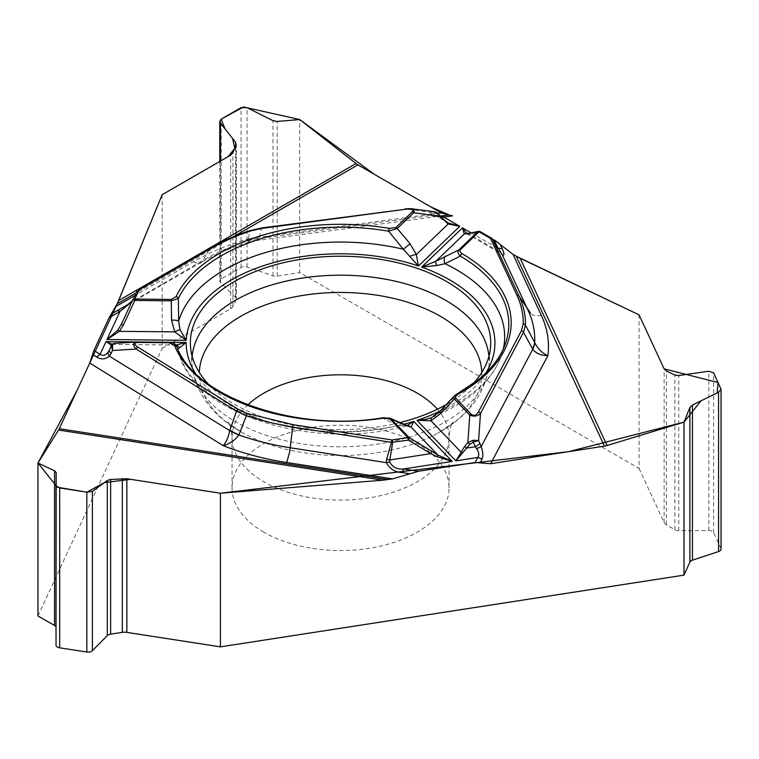 <?xml version="1.0" encoding="UTF-8"?>
<svg xmlns="http://www.w3.org/2000/svg" width="759" height="759" viewBox="0 0 759 759"><rect width="100%" height="100%" fill="white"/><g stroke="black" fill="none" stroke-linecap="round" stroke-linejoin="round"><path stroke-width="0.57" stroke-dasharray="3.79 2.85" d="M639.059 314.843L639.059 468.474L299.691 272.547L299.691 119.552M492.392 238.848L479.498 231.4L492.392 238.838M162.17 194.712L162.17 348.343L37.95 615.995M263.828 532.182A108.49 62.636 180 0 1 232.055 487.895A108.49 62.636 180 0 1 312.471 427.383A108.49 62.636 180 0 1 449.043 487.895A108.49 62.636 180 0 1 382.062 545.759A108.49 62.636 180 0 1 263.828 532.182M162.17 348.343L230.66 308.799A8.88 5.123 0 0 0 232.937 306.532L236.144 299.814A5.427 3.131 0 0 0 236.334 298.98A5.427 3.131 0 0 0 235.594 297.405L220.433 282.414A4.934 2.846 180 0 1 219.759 280.982A4.934 2.846 180 0 1 221.201 278.961L241.077 267.491A4.934 2.846 180 0 1 247.054 267.045L273.012 275.802A5.427 3.131 0 0 0 277.187 276.115L299.691 272.547M639.059 468.474L664.134 522.496A8.88 5.123 0 0 0 666.383 524.763L674.865 529.725A5.427 3.131 0 0 0 678.755 530.655L708.821 530.569A4.934 2.846 180 0 1 713.612 532.685L720.879 548.359A4.934 2.846 180 0 1 721.05 549.089M56.024 645.055L56.175 627.702A5.427 3.131 0 0 0 56.175 627.684A5.427 3.131 0 0 0 56.024 626.953M208.308 384.035A150.187 86.706 0 0 0 399.756 422.621M446.634 404.31A150.187 86.706 0 0 0 472.791 384.035M431.776 417.488L440.524 411.976L456.178 394.851A2.467 1.385 61.4 0 1 456.633 394.215M492.686 239.256L499.602 251.627L502.363 254.939M466.453 233.63A2.467 2.41 -67.5 0 1 466.927 233.848L469.593 234.303L500.978 252.775M498.948 249.455L497.316 246.789M177.853 349.036L176.885 346.835A168.251 97.133 0 0 0 382.916 418.304L397.972 425.59L406.274 425.79M406.321 425.771L406.957 425.581M407.498 425.714A7.4 6.945 -86.4 0 0 407.45 425.704A7.4 6.945 -86.4 0 0 404.86 426.055M403.39 424.224A7.4 5.294 -66.4 0 0 397.972 425.59A164.143 94.761 0 0 1 179.38 354.776L177.056 347.812M383.153 417.716A2.467 0.503 81.5 0 0 382.916 418.304L385.933 417.744L390.164 418.247M454.214 396.027L456.178 394.851A168.251 97.133 0 0 0 505.75 342.698L501.718 354.776A164.143 94.761 0 0 0 503.388 348.694M439.603 411.625A7.4 0.816 -135.4 0 1 440.524 411.976A164.143 94.761 0 0 0 501.718 354.776C492.126 381.663 468.426 402.725 430.6 417.972M130.14 303.202L134.049 298.847L137.464 290.204L209.797 248.44C221.77 241.542 235.119 235.688 249.844 230.897L248.013 240.888L248.554 241.95L249.407 241.912L250.527 238.345A207.928 120.045 0 0 0 193.517 261.675L137.028 294.283M436.956 216.239A7.4 6.527 -31 0 0 431.017 215.547L433.152 216.514L440.647 216.04L436.397 216.391L437.44 216.818L436.985 215.48A7.4 6.565 0.1 0 0 430.581 213.953L431.017 215.547L259.142 238.459L261.608 228.25L409.433 208.602M437.858 213.374L250.527 238.345L253.667 240.356L255.982 240.65L259.142 238.459A49.316 42.561 -162.8 0 0 248.041 240.945M132.578 300.052L136.791 290.953L131.44 302.101L203.232 260.185L209.797 248.44M250.176 230.556A2.467 0.987 72 0 0 249.844 230.897L261.779 227.947M193.517 261.675C197.71 263.99 200.385 264.132 201.543 262.111L203.232 260.185A194.2 112.123 0 0 1 248.013 240.888A49.316 42.931 -166.5 0 1 259.217 238.184M441.586 217.036L437.478 216.856L448.455 223.193M434.205 211.695L430.581 212.444L436.985 212.994L436.985 215.48L443.37 219.171L448.066 222.956M430.581 213.953L430.581 212.444L405.183 208.839M443.37 219.171L436.985 212.994A2.467 1.385 120.6 0 0 436.605 212.501M479.859 231.571A2.467 2.258 -100.9 0 1 480.656 232.178L492.183 238.838M467.516 233.506A2.467 2.258 -100.9 0 1 469.593 234.303L480.656 232.178A2.467 1.423 -60 0 0 480.248 231.685M134.049 298.847L132.199 300.925M175.737 345.051L112.038 344.415A2.467 2.277 -100.9 0 1 112.076 344.406L114.078 343.429L138.214 341.977M109.287 350.297L111.62 345.25A2.467 2.457 -155.9 0 1 113.888 343.836M176.847 346.73C174.209 343.049 171.932 341.569 170.025 342.29L170.822 343.96A7.4 7.353 138.9 0 1 177.824 349.225A164.143 94.761 0 0 0 179.38 354.776C195.49 414.765 314.852 451.681 406.53 425.723M176.306 346.455L173.953 344.776L175.367 345.051A7.4 6.366 98.7 0 1 175.936 345.165M111.99 344.415L111.81 344.852A2.467 2.457 -155.9 0 1 114.078 343.429M112.076 344.406A2.467 2.277 -100.9 0 1 112.579 344.368L174.333 344.994L170.822 343.96M516.262 256.248L513.027 254.379M500.209 244.502L498.236 242.719M497.268 241.941L494.27 239.929M452.355 215.727L449.024 214.92M117.218 303.856L116.042 306.408M488.957 356.227A148.641 85.814 180 0 1 489.005 365.24A148.641 85.814 180 0 1 340.544 446.814A148.641 85.814 180 0 1 192.093 365.24A148.641 85.814 180 0 1 192.141 356.227M481.775 372.432A141.25 81.555 180 0 1 437.782 433.161A141.25 81.555 180 0 1 243.316 433.161A141.25 81.555 180 0 1 199.323 372.432M437.393 409.205A108.49 62.636 180 0 1 449.043 437.44A108.49 62.636 180 0 1 340.544 500.077A108.49 62.636 180 0 1 232.055 437.44A108.49 62.636 180 0 1 247.851 404.889M541.395 315.488C535.664 316.266 532.012 315.44 530.427 312.993M195.253 373.058A154.371 89.126 0 0 0 403.56 424.3M440.22 410.998A154.371 89.126 0 0 0 485.836 373.058M471.064 232.833L498.065 248.421M233.734 236.571L138.223 291.712M121.222 324.586L131.743 301.589M230.66 308.799L230.66 155.168M232.937 306.532L232.937 152.739M277.187 276.115L277.187 121.459M273.012 275.802L273.012 120.662M247.054 267.045L247.054 107.721M241.077 267.491L241.077 107.636M221.201 278.961L221.201 119.116M220.433 282.414L220.433 161.069M235.594 297.405L235.594 146.449M236.144 299.814L236.144 145.159M664.134 522.496L664.134 368.865M666.383 524.763L666.383 370.971M720.879 548.359L720.879 388.504M713.612 532.685L713.612 372.83M708.821 530.569L708.821 371.246M678.755 530.655L678.755 375.525M674.865 529.725L674.865 375.069M449.043 487.895L449.043 437.44C450.163 422.706 453.882 421.359 452.876 422.118C454.688 421.748 449.66 425.429 437.782 433.161C468.502 416.15 485.58 393.513 489.005 365.24L490.551 347.224M232.055 487.895L232.055 437.44C230.935 422.706 227.216 421.359 228.222 422.118C226.41 421.748 231.438 425.429 243.316 433.161C212.586 416.15 195.518 393.513 192.093 365.24L190.547 347.224M466.662 233.706L501.063 253.572M406.188 425.808L407.441 425.704M501.035 253.601L502.022 254.369M201.107 262.396L129.296 303.856M255.707 240.688L441.235 215.964M442.525 215.793L448.958 214.93M249.085 242.14C231.087 247.567 215.091 254.322 201.097 262.405M256.03 240.622L249.066 242.121M177.065 347.85L176.306 346.465M219.759 161.458L219.759 280.982M236.334 144.201L236.334 298.98"/><path stroke-width="1.14" d="M356.018 163.536L299.691 119.552L277.187 121.459L273.012 120.662L247.054 107.721L241.077 107.636L221.201 119.116L219.759 121.336L220.433 123.091L235.594 142.265L236.144 145.159L232.937 152.739L230.66 155.168L162.17 194.712L118.651 300.583L356.018 163.536A15.778 9.108 -120 0 0 357.954 164.855L441.226 212.928L452.601 215.869L443.74 217.055A7.4 1.357 -97.6 0 0 442.763 215.755L448.977 214.93M530.427 312.993L519.156 296.304C523.53 305.744 525.626 315.346 525.446 325.099L534.734 342.622C537.789 348.836 542.163 353.182 547.875 355.658A207.928 120.045 0 0 0 541.395 315.488L513.027 254.379L494.27 239.929M500.209 244.502L513.027 254.379L520.171 258.307L607.058 445.514L684.001 422.146L684.001 575.142L220.414 646.858L126.848 632.38A8.88 5.123 0 0 0 122.313 632.37L110.634 634.135A5.427 3.131 0 0 0 107.294 635.606L92.389 650.681A4.934 2.846 180 0 1 86.83 652.019L59.686 647.825A4.934 2.846 180 0 1 56.024 645.074A4.934 2.846 180 0 1 56.024 645.055L56.175 472.563L54.563 470.798L37.95 462.999L37.95 615.995L54.563 625.454L54.563 470.798M137.028 294.283L116.042 306.408L77.001 390.515L37.95 462.999L57.295 487.24L86.858 492.174L104.362 482.61L130.624 479.327L220.414 493.227L568.529 451.671L684.001 422.146L700.974 400.856L717.141 392.944L718.118 382.536L664.134 368.865L639.059 314.843L520.171 258.307M607.058 445.514A15.778 12.448 -24.9 0 1 604.411 446.121L490.656 463.721L475.125 462.497L477.781 457.468A7.4 5.778 27.9 0 1 481.946 459.366L480.077 462.886M286.731 462.516L289.672 451.994L292.689 427.051L269.331 422.459L246.343 415.799L238.867 435.125C234.854 440.372 229.645 443.892 223.231 445.675A207.928 120.045 0 0 0 286.731 462.516L392.574 478.891L418.465 471.263L475.125 462.497M392.574 478.891L382.821 480.2L58.566 430.04L37.95 462.999M220.414 646.858L220.414 493.227L382.821 480.2M58.566 430.04A15.778 3.33 98.8 0 0 59.278 428.712L89.752 363.039L93.917 350.44L100.122 354.282A7.4 4.421 121.8 0 0 96.943 357.157L92.589 354.462M449.024 214.92L430.6 206.799L374.121 174.181L299.691 119.552L243.544 106.981L221.182 119.125L224.911 128.755L232.615 138.499L234.787 148.366L227.899 156.762L162.17 194.712L117.218 303.856L109.097 317.736L93.917 350.44M138.223 291.712L117.228 303.828L118.651 300.583M721.05 389.348L721.05 549.089A4.934 2.846 180 0 1 718.564 551.565L692.455 560.17A5.427 3.131 0 0 0 689.893 562.096L684.001 575.142M56.024 626.953A5.427 3.131 0 0 0 54.563 625.454M472.791 384.035A150.187 86.706 0 0 0 490.551 347.224A150.187 86.706 0 0 0 301.674 259.18A150.187 86.706 0 0 0 190.547 347.224A150.187 86.706 0 0 0 208.308 384.035M399.756 422.621A150.187 86.706 0 0 0 446.634 404.31M500.304 244.597L502.325 248.952C504.469 253.848 504.488 255.84 502.363 254.939L492.183 238.838L519.156 296.304A2.467 1.945 155.1 0 0 517.021 295.507L490.542 238.459L479.014 231.799L460.039 250.072L459.869 251.523L462.07 253.648A170.633 98.509 180 0 1 457.819 394.357L455.391 396.701L455.732 398.105L471.159 414.167C473.739 416.226 476.14 415.515 478.369 412.052L521.405 330.791L523.236 323.951C523.397 314.311 521.319 304.824 517.021 295.507M476.5 448.597L475.371 446.738L466.643 448.085L455.874 460.865L477.781 457.468C479.432 455.239 479.005 452.288 476.5 448.597A7.4 0.844 -17.7 0 0 481.187 446.653C483.047 452.079 483.303 456.32 481.946 459.366M490.656 463.721L547.875 355.658C541.243 355.686 536.205 353.561 532.761 349.263L523.511 332.271L480.475 413.532C477.297 416.321 473.73 416.843 469.774 415.088A2.467 1.765 -43.8 0 1 471.159 414.167M409.955 473.768L402.422 472.601C395.05 472.269 389.718 468.948 386.426 462.639L389.784 461.965C392.469 467.269 397.061 469.593 403.56 468.958L418.465 471.263M402.422 472.601A7.4 1.565 -81.2 0 1 403.56 468.958L452.203 461.425L437.013 456.69L430.827 453.626L389.832 459.963L389.784 461.965M516.262 256.248L639.059 314.843L664.134 368.865L666.383 370.971L674.865 375.069L678.755 375.525L708.821 371.246L713.612 372.83L721.05 389.263L718.564 392.242L692.455 405.031L689.893 407.441L684.001 422.146M469.84 444.3L466.643 448.085L464.66 446.387L467.857 442.592L472.876 440.286L478.597 440.533L473.227 442.118L469.84 444.3L467.857 442.592L469.774 415.088L454.347 399.025L440.713 413.513L430.979 420.771L416.995 420.363L425.6 419.414L430.638 417.953M430.695 417.934L431.776 417.488M436.738 265.546L421.634 267.092L435.799 261.314A7.4 1.916 58.7 0 0 436.738 265.546L445.002 263.715L460.371 256.106C457.914 253.942 457.402 251.865 458.863 249.863A2.467 1.727 46.1 0 1 460.22 249.863M466.453 233.63A2.467 2.41 -67.5 0 0 464.29 233.943L435.799 261.314L458.863 249.863L477.658 231.799L464.29 233.943L462.459 227.861L466.927 233.848M501.405 253.43L498.948 249.455M445.476 256.058A7.4 4.81 64.6 0 0 445.002 263.715A164.143 94.761 0 0 1 503.388 348.694M406.957 425.581L413.769 421.397L411.112 427.127A7.4 6.945 -86.4 0 0 407.498 425.714M390.401 418.351L409.196 437.563L437.934 455.058L452.203 461.425L413.769 421.397A154.371 89.126 0 0 1 403.56 424.3M390.117 419.11L383.513 418.143A170.633 98.509 180 0 1 174.57 345.658L169.997 342.745L138.185 342.423C133.821 342.688 133.679 344.244 137.768 347.091L238.136 409.234L247.472 413.57L293.259 424.689L392.071 439.973L407.811 437.535L390.117 419.11A2.467 1.765 136.2 0 1 391.502 419.129L404.623 425.068A7.4 5.294 -66.4 0 0 403.39 424.224M440.22 410.998A154.371 89.126 0 0 1 416.995 420.363L455.874 460.865L464.66 446.387M175.851 345.051L186.173 342.442L177.824 349.225M523.236 323.951A2.467 2.011 -178.9 0 1 525.446 325.099L523.511 332.271A2.467 1.926 -152.1 0 0 521.405 330.791M502.022 254.36L528.131 310.44A194.2 112.123 0 0 1 534.678 342.489A49.316 20.683 151.5 0 1 532.524 348.827M534.734 342.622A49.316 22.02 150.3 0 1 532.761 349.263L481.187 446.653L479.897 443.322A7.4 2.419 -24.9 0 1 475.371 446.738L473.227 442.118A2.467 0.512 -99.9 0 0 472.876 440.286M293.259 424.689A2.467 0.522 -81.2 0 0 292.689 427.051L391.492 442.336A2.467 0.522 -81.2 0 1 392.071 439.973A2.467 0.522 81.2 0 1 392.669 442.592L389.832 459.963L386.616 459.28L391.492 442.336L408.408 440.154A2.467 0.825 121 0 0 409.196 437.563A2.467 1.765 -43.8 0 0 407.811 437.535A2.467 0.522 81.2 0 1 408.408 440.154L430.827 453.626A2.467 0.825 121 0 0 431.615 451.036M455.732 398.105A2.467 1.765 -43.8 0 0 454.347 399.025L453.597 397.166L454.034 396.226M440.713 413.513A7.4 0.816 -135.4 0 1 439.603 411.625L431.928 417.403A7.4 3.036 -115.7 0 1 432.156 417.317M462.772 452.706A2.467 0.531 -153.9 0 0 460.922 451.966L430.979 420.771A7.4 3.036 -115.7 0 1 431.918 417.403L430.78 417.896M390.278 418.275L383.153 417.716A2.467 0.503 81.5 0 1 383.513 418.143M479.897 443.322L478.597 440.533L480.475 413.532A2.467 1.926 -152.1 0 0 478.369 412.052M454.11 396.132L456.633 394.215A2.467 1.385 61.4 0 1 457.819 394.357M456.633 394.215L478.398 379.709C492.344 368.096 501.462 355.762 505.75 342.698A168.251 97.133 0 0 0 460.371 256.106A2.467 1.433 -59.6 0 1 462.07 253.648M404.623 425.068L411.112 427.127L437.934 455.058L437.013 456.69M502.325 248.952A7.4 5.835 155.1 0 0 498.758 248.345M502.003 254.341L500.703 252.33M500.978 252.775L492.638 239.17A2.467 2.467 0 0 0 491.775 238.335A2.467 1.423 -60 0 1 492.126 238.724M111.383 314.008L130.14 303.202M440.647 216.04L442.763 215.755L440.647 216.04M171.306 299.435L176.05 296.617A170.633 98.509 180 0 1 389.253 228.393L395.913 227.558L412.298 211.808C414.091 209.493 411.824 208.649 405.505 209.266L262.111 228.383L250.935 230.888C236.381 235.632 223.193 241.409 211.363 248.221L139.03 289.976L134.808 299.065L171.306 299.435L171.278 300.82L134.789 300.45A2.467 0.56 -155.2 0 0 132.578 300.052A2.467 2.467 0 0 0 132.578 300.052L121.222 324.586L117.702 330.317L106.981 339.52L120.007 311.437L109.097 317.736M409.433 208.602L410.951 208.687C413.93 209.171 414.831 210.528 413.655 212.757L397.27 228.497L410.107 243.791L416.33 254.559L418.465 265.992L403.304 249.256L388.57 231.201A2.467 0.579 -80.2 0 1 389.253 228.393M180.035 329.861L186.24 340.317L174.731 331.882A7.4 1.689 -29.5 0 1 180.035 329.861L178.669 321.142L178.346 298.477L171.278 300.82L171.543 320.137A7.4 1.888 -2.7 0 1 178.669 321.142A164.143 94.761 0 0 1 403.304 249.256L410.107 243.791M126.639 305.573L132.208 300.906L131.44 302.101L120.007 311.437A7.4 4.269 60 0 0 116.895 310.82M443.37 219.171L448.085 222.975A2.467 0.778 121.9 0 0 448.066 222.956L459.774 226.305L448.142 223.99L436.121 212.387L434.205 211.695M132.578 300.052A2.467 1.945 -155.1 0 1 134.808 299.065L134.789 300.45L123.432 324.994L119.419 331.322L106.981 339.52L186.24 340.317A154.371 89.126 0 0 1 418.465 265.992L459.774 226.305L443.74 217.055L441.586 217.036M395.913 227.558A2.467 1.727 -133.9 0 1 397.27 228.497L388.57 231.201A168.251 97.133 0 0 0 178.346 298.477A2.467 1.945 -154.5 0 0 176.05 296.617M448.531 223.241L448.085 222.975A2.467 0.778 121.9 0 1 448.142 223.99L416.33 254.559A7.4 2.23 160.5 0 0 409.993 256.267M209.797 248.44A2.467 1.423 60 0 1 210.129 248.098C222.093 241.191 235.442 235.337 250.176 230.556L261.779 227.947L405.505 209.266M439.992 215.556L439.717 216.125L413.655 212.757A2.467 1.727 -133.9 0 0 412.298 211.808M434.86 211.818L436.605 212.501A2.467 1.385 120.6 0 0 436.121 212.387M436.605 212.501L443.531 219.114L443.095 219.73M466.595 233.924A2.467 2.258 -100.9 0 1 467.487 233.516L478.549 231.391A2.467 2.258 -100.9 0 1 479.859 231.571M131.743 301.589L131.44 302.101M211.363 248.221A2.467 1.423 60 0 0 210.129 248.098L137.796 289.853A2.467 1.423 60 0 0 137.464 290.204L136.791 290.953A2.467 1.945 -155.1 0 1 139.03 289.976A2.467 1.423 60 0 0 137.796 289.853A2.467 2.467 0 0 0 136.791 290.953M111.62 345.25L105.994 341.635L100.122 354.282C102.683 356.265 105.368 355.573 108.186 352.195A7.4 3.368 37.7 0 0 109.438 356.189C105.34 359.377 101.184 359.7 96.943 357.157M89.752 363.039L223.231 445.675C226.277 442.118 228.45 437.118 229.74 430.666L236.523 411.207L136.155 349.064C132.37 345.013 132.73 342.66 137.246 341.996L138.185 342.423M220.414 493.227L126.848 478.749L110.634 479.47L107.294 480.475L92.389 491.358L86.83 492.174L59.686 487.971L56.024 485.732M229.911 430.154A49.316 12.685 -160.7 0 0 238.952 435.011A194.2 112.123 0 0 0 290.289 447.763L386.426 462.639L386.616 459.28M195.253 373.058A154.371 89.126 0 0 1 186.173 342.442L105.994 341.635L112.579 344.368M247.472 413.57A2.467 1.025 -71.1 0 0 246.343 415.799L236.523 411.207A2.467 1.471 -58.2 0 1 238.136 409.234M238.867 435.125A49.316 11.632 -162.4 0 1 229.74 430.666L109.438 356.189L111.165 353.296A7.4 2.41 24.8 0 1 109.287 350.297L111.421 345.677A2.467 1.973 24.9 0 1 112.645 344.719L112.465 350.497L111.421 345.677L111.81 344.852M108.186 352.195L109.277 350.316M111.421 345.668C111.118 345.051 111.953 344.292 113.916 343.4L112.645 344.719M169.997 342.745L170.025 342.29C173.612 342.688 175.908 344.197 176.885 346.835A2.467 1.954 157.6 0 0 174.57 345.658M175.936 345.165A7.4 6.366 98.7 0 1 179.494 347.869M111.165 353.296L112.465 350.497L136.155 349.064A2.467 1.471 -58.2 0 1 137.768 347.091M110.795 345.184A2.467 2.277 -100.9 0 1 112.066 344.406L111.791 344.415M123.432 324.994A2.467 0.56 -155.2 0 0 121.222 324.586M171.543 320.137L174.731 331.882L119.419 331.322L117.702 330.317M498.236 242.719L497.268 241.941M192.141 356.227A148.641 85.814 180 0 1 302.073 278.107A148.641 85.814 180 0 1 488.957 356.227M199.323 372.432A141.25 81.555 180 0 1 303.989 295.232A141.25 81.555 180 0 1 481.775 372.432M247.851 404.889A108.49 62.636 180 0 1 312.471 376.938A108.49 62.636 180 0 1 437.393 409.205M604.411 446.121L516.3 256.267M485.836 373.058A154.371 89.126 0 0 0 421.634 267.092L462.459 227.861L471.064 232.833M497.316 246.789L494.071 239.816M492.686 239.256A2.467 1.945 155.1 0 0 490.542 238.459A2.467 1.423 -60 0 1 491.775 238.335L480.248 231.685A2.467 2.467 0 0 0 477.819 231.656M477.658 231.799A2.467 1.727 -133.9 0 1 479.014 231.799A2.467 1.423 -60 0 1 480.248 231.685M437.858 213.374L441.226 212.928M357.954 164.855L233.734 236.571M250.176 230.556A2.467 0.987 72 0 1 250.935 230.888M59.278 428.712L388.115 479.584M170.025 342.29L138.214 341.967L169.618 342.3M220.433 161.069L220.433 123.091M235.594 146.449L235.594 142.265M689.893 562.096L689.893 407.441M692.455 560.17L692.455 405.031M718.564 551.565L718.564 392.242M126.848 632.38L126.848 478.749M122.313 632.37L122.313 478.578M59.686 647.825L59.686 487.971M86.83 652.019L86.83 492.174M92.389 650.681L92.389 491.358M107.294 635.606L107.294 480.475M110.634 634.135L110.634 479.47M407.422 425.704L389.908 418.124M454.613 395.572L439.603 411.615M129.296 303.856L127.019 305.175M441.235 215.964L442.525 215.793M410.951 208.687L434.101 211.676M405.183 208.839L410.107 208.621M467.487 233.516L466.586 233.677M137.246 341.996L113.812 343.4M138.214 341.967L137.313 341.986M176.847 346.73C193.184 395.505 293.866 433.066 383.153 417.716M219.759 121.44L219.759 161.458M56.024 485.751L56.024 645.074"/></g></svg>
